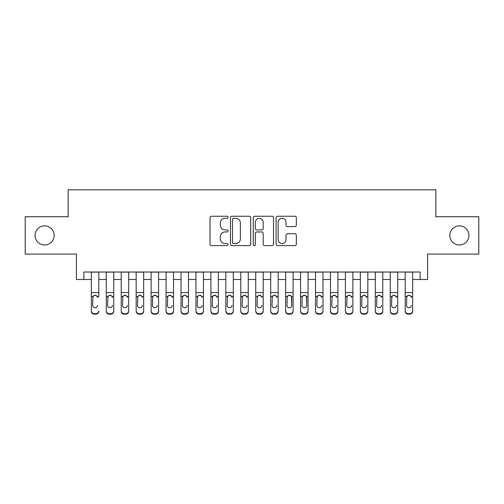 <?xml version="1.0" encoding="UTF-8"?>
<svg xmlns="http://www.w3.org/2000/svg" width="504" height="504" viewBox="0 0 504 504"><rect width="100%" height="100%" fill="white"/><g stroke="black" fill="none" stroke-linecap="round" stroke-linejoin="round"><path stroke-width="0.76" d="M228.085 217.281A1.027 1.027 0 0 0 227.058 216.254L211.472 216.254A1.468 1.468 0 0 0 210.004 217.722L210.004 244.131A1.468 1.468 0 0 0 211.472 245.599L227.058 245.599A1.027 1.027 0 0 0 228.085 244.572A1.027 1.027 0 0 0 227.058 243.545L225.042 243.545A4.694 4.694 0 0 1 220.349 238.846L220.349 236.647A4.694 4.694 0 0 1 225.042 231.953L227.058 231.953A1.027 1.027 0 0 0 228.085 230.927A1.027 1.027 0 0 0 227.058 229.9L225.042 229.9A4.694 4.694 0 0 1 220.349 225.206L220.349 223.007A4.694 4.694 0 0 1 225.042 218.308L227.058 218.308A1.027 1.027 0 0 0 228.085 217.281M449.807 235.412A9.563 9.563 0 0 0 459.371 244.976A9.563 9.563 0 0 0 468.934 235.412A9.563 9.563 0 0 0 459.371 225.842A9.563 9.563 0 0 0 449.807 235.412M35.066 235.412A9.563 9.563 0 0 0 44.629 244.976A9.563 9.563 0 0 0 54.193 235.412A9.563 9.563 0 0 0 44.629 225.842A9.563 9.563 0 0 0 35.066 235.412M294.872 226.598A1.468 1.468 0 0 0 296.339 225.131L296.339 217.722A1.468 1.468 0 0 0 294.872 216.254L277.565 216.254A1.468 1.468 0 0 0 276.098 217.722L276.098 244.131A1.468 1.468 0 0 0 277.565 245.599L294.872 245.599A1.468 1.468 0 0 0 296.339 244.131L296.339 235.179A1.468 1.468 0 0 0 294.872 233.711L287.463 233.711A1.468 1.468 0 0 0 286.001 235.179L286.001 239.621A3.925 3.925 0 0 1 282.076 243.545A3.925 3.925 0 0 1 278.151 239.621L278.151 222.232A3.925 3.925 0 0 1 282.076 218.308A3.925 3.925 0 0 1 286.001 222.232L286.001 225.131A1.468 1.468 0 0 0 287.463 226.598L294.872 226.598M83.859 279.5L83.859 272.028L420.141 272.028L420.141 279.5L427.613 279.5L427.613 254.092L478.8 254.092L478.8 216.726L435.834 216.726L435.834 189.825L68.166 189.825L68.166 216.726L25.2 216.726L25.2 254.092L76.388 254.092L76.388 279.5L91.337 279.5M250.715 217.722A1.468 1.468 0 0 0 249.247 216.254L231.941 216.254A1.468 1.468 0 0 0 230.473 217.722L230.473 244.131A1.468 1.468 0 0 0 231.941 245.599L249.247 245.599A1.468 1.468 0 0 0 250.715 244.131L250.715 217.722M254.753 216.254L272.059 216.254A1.468 1.468 0 0 1 273.527 217.722L273.527 244.131A1.468 1.468 0 0 1 272.059 245.599L264.65 245.599A1.468 1.468 0 0 1 263.189 244.131L263.189 233.421A1.468 1.468 0 0 0 261.721 231.953L256.807 231.953A1.468 1.468 0 0 0 255.339 233.421L255.339 244.572A1.027 1.027 0 0 1 254.312 245.599A1.027 1.027 0 0 1 253.285 244.572L253.285 217.722A1.468 1.468 0 0 1 254.753 216.254M98.809 279.5L106.281 279.5M113.753 279.5L121.225 279.5M128.696 279.5L136.168 279.5M143.646 279.5L151.118 279.5M158.59 279.5L166.062 279.5M173.534 279.5L181.005 279.5M188.483 279.5L195.955 279.5M203.427 279.5L210.899 279.5M218.371 279.5L225.842 279.5M233.321 279.5L240.792 279.5M248.264 279.5L255.736 279.5M263.208 279.5L270.679 279.5M278.158 279.5L285.629 279.5M293.101 279.5L300.573 279.5M308.045 279.5L315.517 279.5M322.995 279.5L330.466 279.5M337.938 279.5L345.41 279.5M352.882 279.5L360.354 279.5M367.832 279.5L375.304 279.5M382.775 279.5L390.247 279.5M397.719 279.5L405.191 279.5M412.663 279.5L420.141 279.5M233.554 218.308A1.027 1.027 0 0 0 232.527 219.334L232.527 242.518A1.027 1.027 0 0 0 233.554 243.545L235.677 243.545A4.694 4.694 0 0 0 240.377 238.846L240.377 223.007A4.694 4.694 0 0 0 235.677 218.308L233.554 218.308M263.189 222.308A3.925 3.925 0 0 0 259.264 218.383A3.925 3.925 0 0 0 255.339 222.308L255.339 228.432A1.468 1.468 0 0 0 256.807 229.9L261.721 229.9A1.468 1.468 0 0 0 263.189 228.432L263.189 222.308M91.337 296.894L91.337 310.741A2.986 2.967 -0 0 0 94.324 313.709L95.817 313.709A2.986 2.967 -0 0 0 98.809 310.741L98.809 311.207A2.986 2.967 180 0 1 95.817 314.175L95.817 313.709M98.809 296.894L98.809 272.028M97.461 305.405L97.461 305.399A2.394 2.375 180 0 1 95.073 307.774A2.394 2.375 180 0 0 97.461 305.405M92.679 305.871L92.679 305.399A2.394 2.375 180 0 0 95.073 307.774M93.826 295.476L92.679 297.347M96.321 295.476L95.073 295.13L97.196 296.428L97.461 297.53M91.337 272.028L91.337 311.207A2.986 2.967 180 0 0 94.324 314.175L95.817 314.175M91.337 296.428L92.944 296.428L92.679 305.399M92.944 296.428L95.073 295.13M106.281 296.894L106.281 311.207A2.986 2.967 180 0 0 109.267 314.175L110.767 314.175L110.767 313.709A2.986 2.967 0 0 0 113.753 310.741L113.753 311.207A2.986 2.967 180 0 1 110.767 314.175M112.411 305.405L112.411 305.399A2.394 2.375 180 0 1 110.017 307.774A2.394 2.375 180 0 0 112.411 305.399M107.623 305.871L107.623 305.399A2.394 2.375 180 0 0 110.017 307.774M108.77 295.476L107.623 297.347M111.264 295.476L110.017 295.13L112.14 296.428L112.411 297.53M121.225 296.894L121.225 311.207A2.986 2.967 180 0 0 124.217 314.175L125.71 314.175L125.71 313.709A2.986 2.967 0 0 0 128.696 310.741L128.696 311.207A2.986 2.967 180 0 1 125.71 314.175M127.355 305.405L127.355 305.399A2.394 2.375 180 0 1 124.96 307.774A2.394 2.375 180 0 0 127.355 305.399M122.573 305.871L122.573 305.399A2.394 2.375 180 0 0 124.96 307.774M123.713 295.476L122.573 297.347M126.208 295.476L124.96 295.13L127.09 296.428L127.355 297.53M136.168 296.894L136.168 311.207A2.986 2.967 180 0 0 139.161 314.175L140.654 314.175L140.654 313.709A2.986 2.967 0 0 0 143.646 310.741L143.646 311.207A2.986 2.967 180 0 1 140.654 314.175M142.298 305.405L142.298 305.399A2.394 2.375 180 0 1 139.91 307.774A2.394 2.375 180 0 0 142.298 305.399M137.516 305.871L137.516 305.399A2.394 2.375 180 0 0 139.91 307.774M138.663 295.476L137.516 297.347M141.158 295.476L139.91 295.13L142.034 296.428L142.298 297.53M151.118 296.894L151.118 311.207A2.986 2.967 180 0 0 154.104 314.175L155.604 314.175L155.604 313.709A2.986 2.967 0 0 0 158.59 310.741L158.59 311.207A2.986 2.967 180 0 1 155.604 314.175M157.242 305.405L157.242 305.399A2.394 2.375 180 0 1 154.854 307.774A2.394 2.375 180 0 0 157.242 305.399M152.46 305.871L152.46 305.399A2.394 2.375 180 0 0 154.854 307.774M153.607 295.476L152.46 297.347M156.101 295.476L154.854 295.13L156.977 296.428L157.242 297.53M113.753 272.028L113.753 311.207M106.281 272.028L106.281 310.741A2.986 2.967 0 0 0 109.267 313.709L110.767 313.709M109.267 313.709L109.267 314.175A2.986 2.967 180 0 1 106.281 311.207L106.281 310.741L106.281 311.207M106.281 296.428L107.888 296.428L107.623 305.399M107.888 296.428L110.017 295.13M128.696 272.028L128.696 311.207M121.225 272.028L121.225 310.741A2.986 2.967 0 0 0 124.217 313.709L125.71 313.709M124.217 313.709L124.217 314.175A2.986 2.967 180 0 1 121.225 311.207L121.225 310.741L121.225 311.207M121.225 296.428L122.837 296.428L122.573 305.399M122.837 296.428L124.96 295.13M143.646 272.028L143.646 311.207M136.168 272.028L136.168 310.741A2.986 2.967 0 0 0 139.161 313.709L140.654 313.709M139.161 313.709L139.161 314.175A2.986 2.967 180 0 1 136.168 311.207L136.168 310.741L136.168 311.207M136.168 296.428L137.781 296.428L137.516 305.399M137.781 296.428L139.91 295.13M158.59 272.028L158.59 311.207M151.118 272.028L151.118 310.741A2.986 2.967 0 0 0 154.104 313.709L155.604 313.709M154.104 313.709L154.104 314.175A2.986 2.967 180 0 1 151.118 311.207L151.118 310.741L151.118 311.207M151.118 296.428L152.725 296.428L152.46 305.399M152.725 296.428L154.854 295.13M166.062 296.894L166.062 311.207A2.986 2.967 180 0 0 169.054 314.175L170.547 314.175L170.547 313.709A2.986 2.967 0 0 0 173.534 310.741L173.534 311.207A2.986 2.967 180 0 1 170.547 314.175M172.192 305.405L172.192 305.399A2.394 2.375 180 0 1 169.798 307.774A2.394 2.375 180 0 0 172.192 305.399M167.41 305.871L167.41 305.399A2.394 2.375 180 0 0 169.798 307.774M168.55 295.476L167.41 297.347M171.045 295.476L169.798 295.13L171.927 296.428L172.192 297.53M173.534 272.028L173.534 311.207M166.062 272.028L166.062 310.741A2.986 2.967 0 0 0 169.054 313.709L170.547 313.709M169.054 313.709L169.054 314.175A2.986 2.967 180 0 1 166.062 311.207L166.062 310.741L166.062 311.207M166.062 296.428L167.674 296.428L167.41 305.399M167.674 296.428L169.798 295.13M181.005 296.894L181.005 311.207A2.986 2.967 180 0 0 183.998 314.175L185.491 314.175L185.491 313.709A2.986 2.967 0 0 0 188.483 310.741L188.483 311.207A2.986 2.967 180 0 1 185.491 314.175M187.135 305.405L187.135 305.399A2.394 2.375 180 0 1 184.748 307.774A2.394 2.375 180 0 0 187.135 305.399M182.353 305.871L182.353 305.399A2.394 2.375 180 0 0 184.748 307.774M183.494 295.476L182.353 297.347M185.995 295.476L184.748 295.13L186.871 296.428L187.135 297.53M188.483 272.028L188.483 311.207M181.005 272.028L181.005 310.741A2.986 2.967 0 0 0 183.998 313.709L185.491 313.709M183.998 313.709L183.998 314.175A2.986 2.967 180 0 1 181.005 311.207L181.005 310.741L181.005 311.207M181.005 296.428L182.618 296.428L182.353 305.399M182.618 296.428L184.748 295.13M195.955 296.894L195.955 311.207A2.986 2.967 180 0 0 198.941 314.175L200.434 314.175L200.434 313.709A2.986 2.967 0 0 0 203.427 310.741L203.427 311.207A2.986 2.967 180 0 1 200.434 314.175M202.079 305.405L202.079 305.399A2.394 2.375 180 0 1 199.691 307.774A2.394 2.375 180 0 0 202.079 305.399M197.297 305.871L197.297 305.399A2.394 2.375 180 0 0 199.691 307.774M198.444 295.476L197.297 297.347M200.939 295.476L199.691 295.13L201.814 296.428L202.079 297.53M203.427 272.028L203.427 311.207M195.955 272.028L195.955 310.741A2.986 2.967 0 0 0 198.941 313.709L200.434 313.709M198.941 313.709L198.941 314.175A2.986 2.967 180 0 1 195.955 311.207L195.955 310.741L195.955 311.207M195.955 296.428L197.562 296.428L197.297 305.399M197.562 296.428L199.691 295.13M210.899 296.894L210.899 311.207A2.986 2.967 180 0 0 213.891 314.175L215.384 314.175L215.384 313.709A2.986 2.967 0 0 0 218.371 310.741L218.371 311.207A2.986 2.967 180 0 1 215.384 314.175M217.029 305.405L217.029 305.399A2.394 2.375 180 0 1 214.635 307.774A2.394 2.375 180 0 0 217.029 305.399M212.247 305.871L212.247 305.399A2.394 2.375 180 0 0 214.635 307.774M213.387 295.476L212.247 297.347M215.882 295.476L214.635 295.13L216.764 296.428L217.029 297.53M218.371 272.028L218.371 311.207M210.899 272.028L210.899 310.741A2.986 2.967 0 0 0 213.891 313.709L215.384 313.709M213.891 313.709L213.891 314.175A2.986 2.967 180 0 1 210.899 311.207L210.899 310.741L210.899 311.207M210.899 296.428L212.512 296.428L212.247 305.399M212.512 296.428L214.635 295.13M225.842 296.894L225.842 311.207A2.986 2.967 180 0 0 228.835 314.175L230.328 314.175L230.328 313.709A2.986 2.967 0 0 0 233.321 310.741L233.321 311.207A2.986 2.967 180 0 1 230.328 314.175M231.972 305.405L231.972 305.399A2.394 2.375 180 0 1 229.585 307.774A2.394 2.375 180 0 0 231.972 305.399M227.191 305.871L227.191 305.399A2.394 2.375 180 0 0 229.585 307.774M228.331 295.476L227.191 297.347M230.832 295.476L229.585 295.13L231.708 296.428L231.972 297.53M233.321 272.028L233.321 311.207M225.842 272.028L225.842 310.741A2.986 2.967 0 0 0 228.835 313.709L230.328 313.709M228.835 313.709L228.835 314.175A2.986 2.967 180 0 1 225.842 311.207L225.842 310.741L225.842 311.207M225.842 296.428L227.455 296.428L227.191 305.399M227.455 296.428L229.585 295.13M240.792 296.894L240.792 311.207A2.986 2.967 180 0 0 243.779 314.175L245.272 314.175L245.272 313.709A2.986 2.967 0 0 0 248.264 310.741L248.264 311.207A2.986 2.967 180 0 1 245.272 314.175M246.916 305.405L246.916 305.399A2.394 2.375 180 0 1 244.528 307.774A2.394 2.375 180 0 0 246.916 305.399M242.134 305.871L242.134 305.399A2.394 2.375 180 0 0 244.528 307.774M243.281 295.476L242.134 297.347M245.776 295.476L244.528 295.13L246.651 296.428L246.916 297.53M248.264 272.028L248.264 311.207M240.792 272.028L240.792 310.741A2.986 2.967 0 0 0 243.779 313.709L245.272 313.709M243.779 313.709L243.779 314.175A2.986 2.967 180 0 1 240.792 311.207L240.792 310.741L240.792 311.207M240.792 296.428L242.399 296.428L242.134 305.399M242.399 296.428L244.528 295.13M255.736 296.894L255.736 311.207A2.986 2.967 180 0 0 258.728 314.175L260.221 314.175L260.221 313.709A2.986 2.967 0 0 0 263.208 310.741L263.208 311.207A2.986 2.967 180 0 1 260.221 314.175M261.866 305.405L261.866 305.399A2.394 2.375 180 0 1 259.472 307.774A2.394 2.375 180 0 0 261.866 305.399M257.084 305.871L257.084 305.399A2.394 2.375 180 0 0 259.472 307.774M258.224 295.476L257.084 297.347M260.719 295.476L259.472 295.13L261.601 296.428L261.866 297.53M263.208 272.028L263.208 311.207M255.736 272.028L255.736 310.741A2.986 2.967 0 0 0 258.728 313.709L260.221 313.709M258.728 313.709L258.728 314.175A2.986 2.967 180 0 1 255.736 311.207L255.736 310.741L255.736 311.207M255.736 296.428L257.349 296.428L257.084 305.399M257.349 296.428L259.472 295.13M270.679 296.894L270.679 311.207A2.986 2.967 180 0 0 273.672 314.175L275.165 314.175L275.165 313.709A2.986 2.967 0 0 0 278.158 310.741L278.158 311.207A2.986 2.967 180 0 1 275.165 314.175M276.809 305.405L276.809 305.399A2.394 2.375 180 0 1 274.415 307.774A2.394 2.375 180 0 0 276.809 305.399M272.028 305.871L272.028 305.399A2.394 2.375 180 0 0 274.415 307.774M273.168 295.476L272.028 297.347M275.669 295.476L274.415 295.13L276.545 296.428L276.809 297.53M278.158 272.028L278.158 311.207M270.679 272.028L270.679 310.741A2.986 2.967 0 0 0 273.672 313.709L275.165 313.709M273.672 313.709L273.672 314.175A2.986 2.967 180 0 1 270.679 311.207L270.679 310.741L270.679 311.207M270.679 296.428L272.292 296.428L272.028 305.399M272.292 296.428L274.415 295.13M293.101 272.028L293.101 311.207A2.986 2.967 180 0 1 290.109 314.175L290.109 313.709A2.986 2.967 0 0 0 293.101 310.741L293.101 311.207M285.629 272.028L285.629 310.741A2.986 2.967 0 0 0 288.616 313.709L290.109 313.709M288.616 313.709L288.616 314.175A2.986 2.967 180 0 1 285.629 311.207A2.986 2.967 180 0 0 288.616 314.175L290.109 314.175M291.488 296.428L291.753 305.399A2.394 2.375 180 0 1 289.365 307.774A2.394 2.375 180 0 1 286.971 305.399L287.236 296.428L289.365 295.13L291.488 296.428L293.101 296.428M285.629 311.207L285.629 296.894M308.045 272.028L308.045 311.207A2.986 2.967 180 0 1 305.059 314.175L305.059 313.709A2.986 2.967 0 0 0 308.045 310.741L308.045 311.207M300.573 272.028L300.573 310.741A2.986 2.967 0 0 0 303.566 313.709L305.059 313.709M303.566 313.709L303.566 314.175A2.986 2.967 180 0 1 300.573 311.207A2.986 2.967 180 0 0 303.566 314.175L305.059 314.175M306.438 296.428L306.703 305.399A2.394 2.375 180 0 1 304.309 307.774A2.394 2.375 180 0 1 301.921 305.399L302.186 296.428L304.309 295.13L306.438 296.428L308.045 296.428M300.573 311.207L300.573 296.894M289.365 307.774A2.394 2.375 180 0 0 291.753 305.399L291.753 297.53M286.971 305.871L286.971 305.399M288.118 295.476L286.971 297.347M290.613 295.476L289.365 295.13M304.309 307.774A2.394 2.375 180 0 0 306.703 305.399L306.703 297.53M301.921 305.871L301.921 305.399M303.062 295.476L301.921 297.347M305.556 295.476L304.309 295.13M315.517 296.894L315.517 311.207A2.986 2.967 180 0 0 318.509 314.175L320.002 314.175L320.002 313.709A2.986 2.967 0 0 0 322.995 310.741L322.995 311.207A2.986 2.967 180 0 1 320.002 314.175M321.647 305.405L321.647 305.399A2.394 2.375 180 0 1 319.252 307.774A2.394 2.375 180 0 0 321.647 305.399M316.865 305.871L316.865 305.399A2.394 2.375 180 0 0 319.252 307.774M318.005 295.476L316.865 297.347M320.506 295.476L319.252 295.13L321.382 296.428L321.647 297.53M322.995 272.028L322.995 311.207M315.517 272.028L315.517 310.741A2.986 2.967 0 0 0 318.509 313.709L320.002 313.709M318.509 313.709L318.509 314.175A2.986 2.967 180 0 1 315.517 311.207L315.517 310.741L315.517 311.207M315.517 296.428L317.129 296.428L316.865 305.399M317.129 296.428L319.252 295.13M330.466 296.894L330.466 311.207A2.986 2.967 180 0 0 333.453 314.175L334.946 314.175L334.946 313.709A2.986 2.967 0 0 0 337.938 310.741L337.938 311.207A2.986 2.967 180 0 1 334.946 314.175M336.59 305.405L336.59 305.399A2.394 2.375 180 0 1 334.202 307.774A2.394 2.375 180 0 0 336.59 305.399M331.808 305.871L331.808 305.399A2.394 2.375 180 0 0 334.202 307.774M332.955 295.476L331.808 297.347M335.45 295.476L334.202 295.13L336.326 296.428L336.59 297.53M337.938 272.028L337.938 311.207M330.466 272.028L330.466 310.741A2.986 2.967 0 0 0 333.453 313.709L334.946 313.709M333.453 313.709L333.453 314.175A2.986 2.967 180 0 1 330.466 311.207L330.466 310.741L330.466 311.207M330.466 296.428L332.073 296.428L331.808 305.399M332.073 296.428L334.202 295.13M345.41 296.894L345.41 311.207A2.986 2.967 180 0 0 348.396 314.175L349.896 314.175L349.896 313.709A2.986 2.967 0 0 0 352.882 310.741L352.882 311.207A2.986 2.967 180 0 1 349.896 314.175M351.54 305.405L351.54 305.399A2.394 2.375 180 0 1 349.146 307.774A2.394 2.375 180 0 0 351.54 305.399M346.758 305.871L346.758 305.399A2.394 2.375 180 0 0 349.146 307.774M347.899 295.476L346.758 297.347M350.393 295.476L349.146 295.13L351.275 296.428L351.54 297.53M352.882 272.028L352.882 311.207M345.41 272.028L345.41 310.741A2.986 2.967 0 0 0 348.396 313.709L349.896 313.709M348.396 313.709L348.396 314.175A2.986 2.967 180 0 1 345.41 311.207L345.41 310.741L345.41 311.207M345.41 296.428L347.023 296.428L346.758 305.399M347.023 296.428L349.146 295.13M360.354 296.894L360.354 311.207A2.986 2.967 180 0 0 363.346 314.175L364.839 314.175L364.839 313.709A2.986 2.967 0 0 0 367.832 310.741L367.832 311.207A2.986 2.967 180 0 1 364.839 314.175M366.484 305.405L366.484 305.399A2.394 2.375 180 0 1 364.09 307.774A2.394 2.375 180 0 0 366.484 305.399M361.702 305.871L361.702 305.399A2.394 2.375 180 0 0 364.09 307.774M362.842 295.476L361.702 297.347M365.337 295.476L364.09 295.13L366.219 296.428L366.484 297.53M367.832 272.028L367.832 311.207M360.354 272.028L360.354 310.741A2.986 2.967 0 0 0 363.346 313.709L364.839 313.709M363.346 313.709L363.346 314.175A2.986 2.967 180 0 1 360.354 311.207L360.354 310.741L360.354 311.207M360.354 296.428L361.966 296.428L361.702 305.399M361.966 296.428L364.09 295.13M375.304 296.894L375.304 311.207A2.986 2.967 180 0 0 378.29 314.175L379.783 314.175L379.783 313.709A2.986 2.967 0 0 0 382.775 310.741L382.775 311.207A2.986 2.967 180 0 1 379.783 314.175M381.427 305.405L381.427 305.399A2.394 2.375 180 0 1 379.039 307.774A2.394 2.375 180 0 0 381.427 305.399M376.646 305.871L376.646 305.399A2.394 2.375 180 0 0 379.039 307.774M377.792 295.476L376.646 297.347M380.287 295.476L379.039 295.13L381.163 296.428L381.427 297.53M382.775 272.028L382.775 311.207M375.304 272.028L375.304 310.741A2.986 2.967 0 0 0 378.29 313.709L379.783 313.709M378.29 313.709L378.29 314.175A2.986 2.967 180 0 1 375.304 311.207L375.304 310.741L375.304 311.207M375.304 296.428L376.91 296.428L376.646 305.399M376.91 296.428L379.039 295.13M390.247 296.894L390.247 311.207A2.986 2.967 180 0 0 393.233 314.175L394.733 314.175L394.733 313.709A2.986 2.967 0 0 0 397.719 310.741L397.719 311.207A2.986 2.967 180 0 1 394.733 314.175M396.377 305.405L396.377 305.399A2.394 2.375 180 0 1 393.983 307.774A2.394 2.375 180 0 0 396.377 305.399M391.589 305.871L391.589 305.399A2.394 2.375 180 0 0 393.983 307.774M392.736 295.476L391.589 297.347M395.231 295.476L393.983 295.13L396.113 296.428L396.377 297.53M397.719 272.028L397.719 311.207M390.247 272.028L390.247 310.741A2.986 2.967 0 0 0 393.233 313.709L394.733 313.709M393.233 313.709L393.233 314.175A2.986 2.967 180 0 1 390.247 311.207L390.247 310.741L390.247 311.207M390.247 296.428L391.86 296.428L391.589 305.399M391.86 296.428L393.983 295.13M405.191 296.894L405.191 311.207A2.986 2.967 180 0 0 408.183 314.175L409.676 314.175L409.676 313.709A2.986 2.967 0 0 0 412.663 310.741L412.663 311.207A2.986 2.967 180 0 1 409.676 314.175M411.321 305.405L411.321 305.399A2.394 2.375 180 0 1 408.927 307.774A2.394 2.375 180 0 0 411.321 305.399M406.539 305.871L406.539 305.399A2.394 2.375 180 0 0 408.927 307.774M407.679 295.476L406.539 297.347M410.174 295.476L408.927 295.13L411.056 296.428L411.321 297.53M412.663 272.028L412.663 311.207M405.191 272.028L405.191 310.741A2.986 2.967 0 0 0 408.183 313.709L409.676 313.709M408.183 313.709L408.183 314.175A2.986 2.967 180 0 1 405.191 311.207L405.191 310.741L405.191 311.207M405.191 296.428L406.804 296.428L406.539 305.399M406.804 296.428L408.927 295.13M97.196 296.428L98.809 296.428M91.337 292.566L98.809 292.566M91.337 272.135L98.809 272.135M94.324 313.709L94.324 314.175M112.14 296.428L113.753 296.428M106.281 292.566L113.753 292.566M106.281 272.135L113.753 272.135M127.09 296.428L128.696 296.428M121.225 292.566L128.696 292.566M121.225 272.135L128.696 272.135M142.034 296.428L143.646 296.428M136.168 292.566L143.646 292.566M136.168 272.135L143.646 272.135M156.977 296.428L158.59 296.428M151.118 292.566L158.59 292.566M151.118 272.135L158.59 272.135M171.927 296.428L173.534 296.428M166.062 292.566L173.534 292.566M166.062 272.135L173.534 272.135M186.871 296.428L188.483 296.428M181.005 292.566L188.483 292.566M181.005 272.135L188.483 272.135M201.814 296.428L203.427 296.428M195.955 292.566L203.427 292.566M195.955 272.135L203.427 272.135M216.764 296.428L218.371 296.428M210.899 292.566L218.371 292.566M210.899 272.135L218.371 272.135M231.708 296.428L233.321 296.428M225.842 292.566L233.321 292.566M225.842 272.135L233.321 272.135M246.651 296.428L248.264 296.428M240.792 292.566L248.264 292.566M240.792 272.135L248.264 272.135M261.601 296.428L263.208 296.428M255.736 292.566L263.208 292.566M255.736 272.135L263.208 272.135M276.545 296.428L278.158 296.428M270.679 292.566L278.158 292.566M270.679 272.135L278.158 272.135M285.629 296.428L287.236 296.428M285.629 292.566L293.101 292.566M285.629 272.135L293.101 272.135M300.573 296.428L302.186 296.428M300.573 292.566L308.045 292.566M300.573 272.135L308.045 272.135M321.382 296.428L322.995 296.428M315.517 292.566L322.995 292.566M315.517 272.135L322.995 272.135M336.326 296.428L337.938 296.428M330.466 292.566L337.938 292.566M330.466 272.135L337.938 272.135M351.275 296.428L352.882 296.428M345.41 292.566L352.882 292.566M345.41 272.135L352.882 272.135M366.219 296.428L367.832 296.428M360.354 292.566L367.832 292.566M360.354 272.135L367.832 272.135M381.163 296.428L382.775 296.428M375.304 292.566L382.775 292.566M375.304 272.135L382.775 272.135M396.113 296.428L397.719 296.428M390.247 292.566L397.719 292.566M390.247 272.135L397.719 272.135M411.056 296.428L412.663 296.428M405.191 292.566L412.663 292.566M405.191 272.135L412.663 272.135"/></g></svg>
